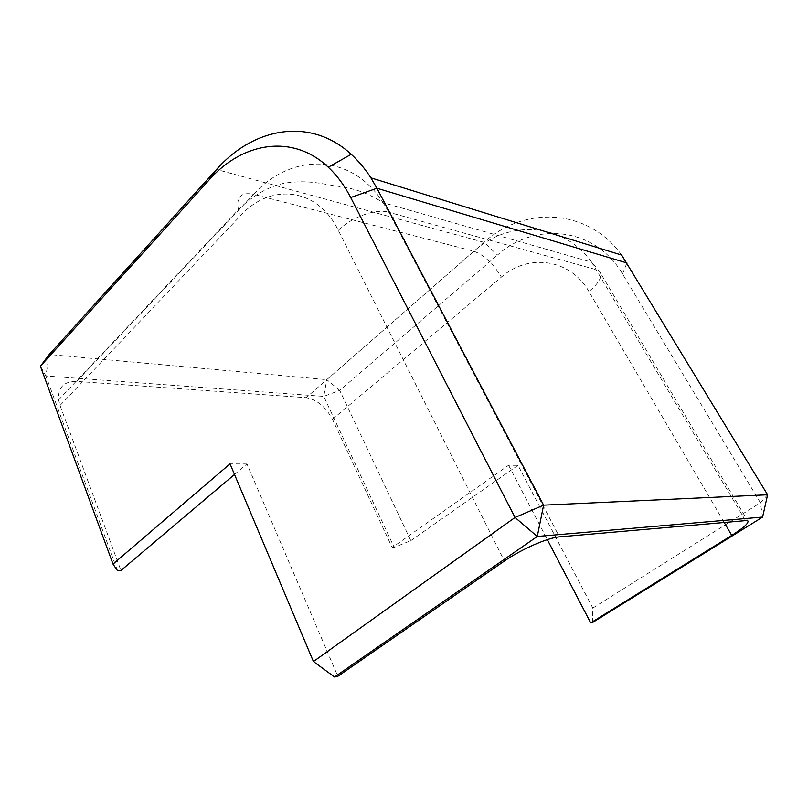 <?xml version="1.0" encoding="UTF-8"?>
<svg xmlns="http://www.w3.org/2000/svg" width="808" height="808" viewBox="0 0 808 808"><rect width="100%" height="100%" fill="white"/><g stroke="black" fill="none" stroke-linecap="round" stroke-linejoin="round"><path stroke-width="0.61" stroke-dasharray="4.04 3.03" d="M234.512 474.468L246.965 463.944L337.835 676.316M592.506 622.514L592.83 608.05L517.999 465.317L508.596 465.267L392.183 547.561L332.452 419.312C325.725 406.838 316.968 399.627 306.171 397.667L76.659 381.396C63.842 381.275 57.822 387.446 58.6 399.889L60.045 405.464L120.927 570.488M508.596 465.267L547.329 539.633M762.59 517.08L760.419 502.758L622.544 273.973C595.153 226.977 534.805 221.22 497.506 255.055L484.103 242.36L216.554 169.468M621.645 255.076C587.911 207.969 523.938 205.838 484.103 242.36L326.836 379.649L49.217 354.5L45.905 375.983L40.4 366.226M246.965 463.944L230.028 463.853M117.534 570.781L45.905 375.983L323.756 396.385L394.203 547.39L410.828 540.633L339.714 390.405L497.506 255.055M517.999 465.317L410.828 540.633M394.203 547.39L392.183 547.561M339.714 390.405L326.836 379.649L323.756 396.385L339.714 390.405M592.83 608.05L760.419 502.758L767.6 494.789M60.045 405.464L240.572 215.645C270.125 182.871 317.291 187.002 338.34 230.401L504.404 561.025M76.659 381.396L253.651 194.304C241.097 191.809 236.017 196.95 238.411 209.727L240.572 215.645M724.049 522.21L588.931 291.557C599.587 282.537 603.041 275.72 599.304 271.124L596.658 269.801L388.82 212.252L559.439 536.865M745.38 520.312L591.638 262.196L383.204 202.707L388.82 212.252C376.114 208.292 351.419 217.079 338.34 230.401M58.61 399.879L238.411 209.727C252.237 195.506 269.63 186.183 284.416 183.214C295.243 181.436 306.333 181.335 317.665 182.921L344.592 187.355C357.54 189.446 370.418 194.566 383.204 202.707C350.995 152.298 290.941 152.964 253.651 194.304L473.902 251.248L306.171 397.667M332.452 419.312L501.374 277.094C493.294 263.64 484.144 255.025 473.902 251.248C508.404 219.695 562.883 221.958 591.638 262.196L599.304 271.124L747.501 520.463M588.931 291.557C570.317 258.56 528.22 253.288 501.374 277.094M622.544 273.973L626.917 262.964"/><path stroke-width="1.21" d="M724.049 522.21L731.765 535.391C744.471 527.311 749.713 522.342 747.501 520.463L559.439 536.865C547.885 537.623 520.908 549.42 504.404 561.025L337.835 676.316L334.542 677.013L313.423 661.54L230.028 463.853L113.009 564.055L117.534 570.781L120.927 570.488L234.512 474.468M547.329 539.633L590.699 622.887L731.765 535.391M626.917 262.964L376.932 188.244L543.612 505.151L767.6 494.789L621.645 255.076L370.892 177.851C365.034 168.751 358.469 160.903 351.207 154.298C310.444 116.766 253.601 127.311 216.554 169.468L49.217 354.5L40.4 366.226L209.322 179.74L216.554 169.468M209.322 179.74C242.471 142.107 292.718 133.522 328.27 167.226C336.976 175.356 344.45 185.466 350.692 197.536L376.932 188.244L370.892 177.851M350.692 197.536L515.039 517.484L543.612 505.151L537.28 536.462L515.039 517.484L313.423 661.54M767.6 494.789L762.59 517.08L537.28 536.462L334.542 677.013M113.009 564.055L40.4 366.226M762.59 517.08L592.506 622.514L590.699 622.887M328.27 167.226L351.207 154.298"/></g></svg>
